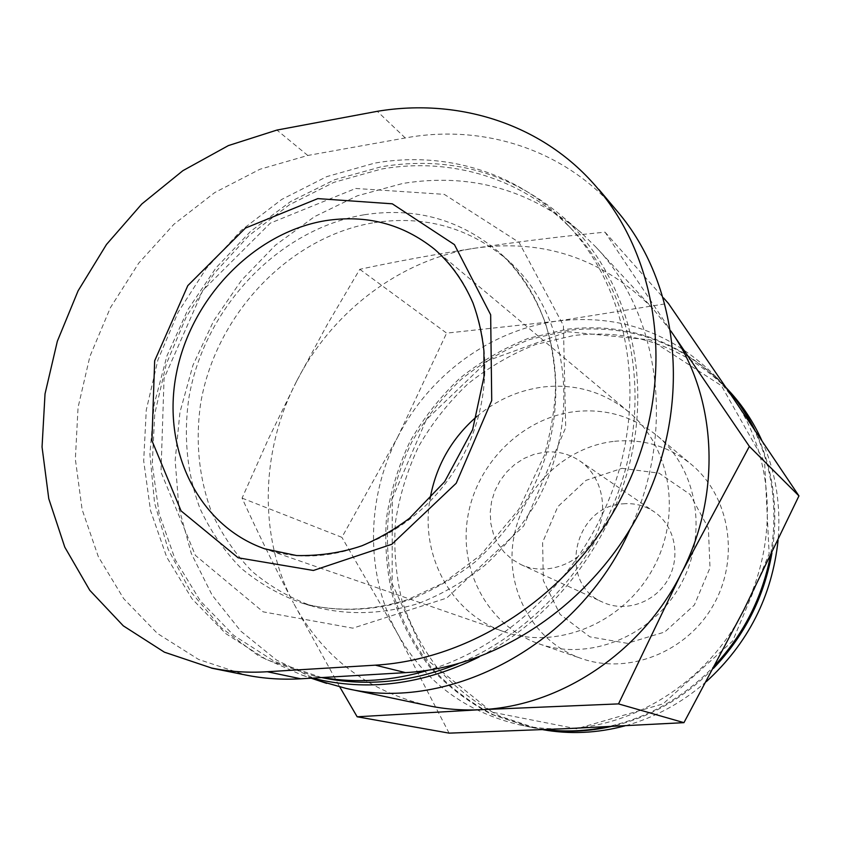 <?xml version="1.0" encoding="UTF-8"?>
<svg xmlns="http://www.w3.org/2000/svg" width="841" height="841" viewBox="0 0 841 841"><rect width="100%" height="100%" fill="white"/><g stroke="black" fill="none" stroke-linecap="round" stroke-linejoin="round"><path stroke-width="0.63" stroke-dasharray="4.21 3.15" d="M672.316 333.141L605.026 232.158C560.232 236.542 517.068 241.851 475.522 248.095C544.18 238.592 603.333 258.797 652.963 308.689L670.918 331.091M428.08 705.641C367.307 691.102 322.429 656.874 293.446 602.965L339.817 687.002M296.663 381.141C332.237 311.359 400.758 259.249 475.522 248.095C434.534 254.445 395.953 261.519 359.78 269.309L327.349 324.416L296.663 381.141L268.268 439.244L242.071 498.124C257.209 531.407 274.334 566.35 293.446 602.965C258.229 536.4 260.552 450.639 296.663 381.141M617.841 211.974C565.541 149.509 483.207 123.522 405.267 137.966L307.785 155.469L259.911 169.262L214.749 192.568L173.887 224.295L138.702 263.159L110.381 307.722L89.903 356.395L78.055 407.465L75.354 459.144L82.113 509.53L98.323 556.679L123.669 598.634L157.446 633.473L198.581 659.439L245.53 674.997M374.266 222.644C425.451 214.949 470.455 227.9 509.278 261.509C569.168 315.228 582.624 421.183 535.275 504.19C521.094 527.107 504.232 547.533 484.721 565.478C464.022 581.636 441.967 594.293 418.555 603.46C382.434 614.466 347.501 615.528 313.746 606.655C290.965 598.54 270.445 586.818 252.205 571.481C235.575 554.398 222.119 534.865 211.848 512.884C198.865 478.087 195.165 441.441 200.726 402.934C215.958 314.145 289.441 236.5 374.266 222.644M322.355 677.52L313.251 675.754L266.544 659.67L225.619 633.504L191.99 598.76L166.728 557.163L150.528 510.592L143.695 460.931L146.26 410.103L157.919 359.927L178.166 312.179L206.245 268.489L241.178 230.423L281.809 199.391L326.771 176.621L374.497 163.165C444.773 150.539 518.487 172.226 568.295 225.556C624.411 285.141 645.709 383.202 617.557 475.386C589.31 567.486 513.578 644.416 428.468 670.193M321.609 677.562L274.513 661.447L233.851 635.491L200.41 601.021L175.264 559.759L159.096 513.546L152.253 464.285L154.733 413.856L166.266 364.079L186.334 316.71L214.171 273.399L248.852 235.669L289.188 204.92L333.824 182.381L381.215 169.104C451.007 156.689 524.195 178.313 573.657 231.275C626.745 287.769 648.81 378.744 626.219 466.566C603.46 554.293 537.168 631.286 458.051 663.812M312.358 678.109L302.487 675.302L258.681 655.927L220.92 627.449L190.444 591.328L168.137 549.226L154.544 502.865L149.898 454.035L154.134 404.458L166.96 355.838L187.827 309.782L216.042 267.785L250.671 231.286L290.618 201.556L334.623 179.732L381.225 166.781C449.178 155.564 509.562 172.153 562.366 216.558C619.996 267.995 649.326 355.974 633.557 445.162C617.609 534.277 556.816 617.115 479.076 657M318.476 680.642L276.636 660.132L240.789 631.128L212.069 595.039L191.285 553.441L178.912 508.006L175.159 460.395L179.953 412.258L192.978 365.194L213.73 320.715L241.514 280.274L275.459 245.183L314.492 216.663L357.414 195.774L402.828 183.443C469.919 172.678 529.546 189.257 581.73 233.146L595.922 247.096C659.638 313.735 676.416 431.422 629.909 529.651M605.026 232.158L663.507 297.903M359.78 269.309L446.613 333.131L557.572 321.073L668.364 303.37M242.071 498.124L341.888 537.336L397.74 436.994L446.613 333.131M449.105 733.142L397.635 633.767L341.888 537.336M575.601 411.522C606.035 408.432 633.168 416.463 656.979 435.617C697.767 469.257 708.721 535.559 679.854 586.093C651.344 636.837 588.847 661.531 539.018 643.838C488.474 626.335 458.587 570.766 467.764 516.921C476.626 462.992 522.65 417.514 575.601 411.522M542.855 729.683L537.735 728.684L500.048 716.259C476.658 704.033 456.095 688.337 438.34 669.152C422.518 648.379 410.397 625.546 401.987 600.663C395.827 575.055 393.63 548.984 395.407 522.44C399.433 496.085 407.149 470.781 418.587 446.529C431.969 423.296 448.337 402.482 467.691 384.074C488.484 367.38 511.149 354.187 535.696 344.474L573.793 335.496C633.935 328.61 685.699 347.07 729.094 390.897M761.841 440.516C775.644 471.528 781.058 504.779 778.083 540.269M706.335 681.609C682.009 702.876 654.876 717.625 624.937 725.857M544.537 729.61L531.375 727.349L493.383 714.808C469.804 702.477 449.073 686.634 431.191 667.27C415.265 646.298 403.07 623.265 394.618 598.151C388.437 572.311 386.25 545.998 388.069 519.212C392.148 492.605 399.959 467.07 411.501 442.597C425.01 419.144 441.525 398.119 461.057 379.533C482.019 362.671 504.884 349.32 529.63 339.501L568.053 330.397C628.711 323.365 680.916 341.94 724.679 386.135L726.098 387.669M754.871 430.171C773.194 468.069 778.882 509.026 771.943 553.052M713.41 668.406C683.954 698.188 649.788 717.583 610.913 726.571M567.454 331.722L650.545 339.911L721.42 385.704L764.606 461.993L769.147 553.83L732.658 641.052L663.097 703.864L576.59 728.8L492.29 712.211L427.07 659.807L392.137 583.654L392.253 498.629L426.261 419.754L488.095 360.537L567.454 331.722M545.22 729.578L529.946 727.045L491.88 714.482C468.258 702.13 447.496 686.245 429.583 666.85C413.635 645.835 401.43 622.75 392.957 597.583C386.765 571.701 384.589 545.336 386.418 518.487C390.508 491.827 398.34 466.24 409.903 441.714C423.444 418.208 439.99 397.141 459.564 378.513C480.568 361.609 503.475 348.227 528.274 338.376L566.76 329.252C627.533 322.187 679.843 340.794 723.691 385.062L726.193 387.817M753.168 427.659C772.742 467.323 778.44 510.266 770.282 556.49M715.281 664.874C684.637 697.031 648.695 717.657 607.454 726.74M397.74 436.994C429.078 375.265 490.524 329.809 557.572 321.073C619.155 313.788 672.169 332.563 716.616 377.42L733.972 399.265C774.004 456.989 778.987 541.867 743.612 610.356C709.278 679.349 637.362 726.235 566.403 728.663C550.508 729.347 534.96 728.096 519.749 724.9C465.22 711.949 424.516 681.567 397.635 633.767C364.994 574.708 365.898 498.44 397.74 436.994M614.624 441.294C643.291 438.603 668.847 446.287 691.291 464.369C729.757 496.106 740.227 558.067 713.368 605.089C686.845 652.301 628.322 675.155 581.32 658.492C533.657 641.998 505.105 589.888 513.452 539.459C521.525 488.957 564.763 446.56 614.624 441.294M622.004 468.332L659.113 473.178L690.04 494.403L708.374 528.159L710.014 567.77L694.372 605.005L664.684 632.043L627.249 643.323L589.898 636.847L560.064 614.34L543.339 580.626L542.613 542.34L557.783 506.713L585.977 480.358L622.004 468.332M623.065 503.822C634.429 502.876 644.805 505.536 654.193 511.801C674.755 525.614 681.263 556.374 668.048 579.417C655.086 602.587 625.357 612.816 602.934 602.282C557.068 583.633 573.415 505.977 623.065 503.822M476.952 416.358C496.621 399.948 518.771 390.15 543.412 386.965C575.286 383.528 603.68 391.811 628.595 411.827C671.265 447.002 682.577 516.889 652.038 570.345C621.888 624.011 556.132 650.24 504.022 631.717C451.27 614.13 420.006 555.533 429.951 499.312M544.684 452.153C557.467 450.923 569.115 453.814 579.638 460.815C602.661 476.269 609.714 511.307 594.545 537.767C579.649 564.385 545.967 576.348 520.873 564.542L511.854 559.212L504.095 552.138L497.883 543.601L493.404 533.909L490.818 523.417L490.208 512.484L491.575 501.499L494.865 490.839L499.964 480.884L506.702 471.959L514.839 464.39L524.101 458.429L534.161 454.298L544.684 452.153M355.711 188.468L444.269 194.355L519.023 242.345L563.407 325.467L565.699 427.564L523.701 526.014L446.697 598.088L352.842 628.164L263.138 611.838L195.417 555.396L160.988 472.148L164.058 378.376L202.786 290.439L270.339 223.117L355.711 188.468M364.447 214.728C416.158 206.833 461.614 219.848 500.826 253.761C561.294 308.006 574.813 415.275 526.834 499.407C512.453 522.629 495.381 543.339 475.628 561.525C454.676 577.914 432.369 590.75 408.684 600.053C372.742 611.291 336.263 612.28 302.76 603.375C279.759 595.176 259.049 583.328 240.652 567.822C223.895 550.55 210.345 530.797 200.011 508.563C186.965 473.367 183.285 436.3 188.973 397.351C204.5 307.533 278.77 228.899 364.447 214.728M405.267 137.966L377.294 111.317M307.785 155.469L276.92 130.071M628.595 411.827L434.587 249.272C488.999 293.908 501.951 387.838 459.89 461.488C418.345 535.423 331.112 572.605 264.852 548.868L504.022 631.717M509.278 261.509L500.826 253.761C520.369 272.473 535.275 295.717 545.546 323.48C551.233 342.539 554.576 362.587 555.565 383.612C555.544 403.575 551.843 427.449 544.442 455.223L518.813 509.373L480.684 555.081L443.459 582.887L408.053 599.486C371.659 611.123 335.475 612.09 302.76 603.375L313.746 606.655M313.251 675.754L320.915 677.415M568.295 225.556L573.657 231.275M302.487 675.302L311.117 678.182M562.366 216.558L581.73 233.146M595.922 247.096L652.9 308.615M531.375 727.349L537.735 728.684M724.679 386.135L726.046 387.606M519.749 724.9L529.946 727.045M716.616 377.42L723.691 385.062M539.018 643.838L581.32 658.492M656.979 435.617L691.291 464.369M520.873 564.542L602.934 602.282M579.638 460.815L654.193 511.801"/><path stroke-width="1.26" d="M339.817 687.002L357.152 716.784L480.295 709.699L618.513 703.896L681.336 573.32C641.841 652.532 559.938 706.629 480.295 709.699C462.455 710.561 445.047 709.205 428.08 705.641L345.924 688.38L318.476 680.642M749.373 446.403L672.316 333.141C716.974 397.877 722.03 494.676 681.336 573.32L749.373 446.403L798.95 495.906L743.612 610.356L683.943 722.661L566.403 728.663L449.105 733.142L357.152 716.784M670.918 331.091L672.316 333.141M211.522 668.132L245.53 674.997C263.412 678.603 281.83 679.864 300.784 678.792L405.541 672.632C501.898 667.365 601.199 597.552 646.529 498.135C691.943 398.729 677.983 282.786 617.841 211.974L598.792 189.362M428.468 670.193C392.295 680.968 356.931 683.418 322.355 677.52M458.051 663.812C411.659 682.335 366.182 686.918 321.609 677.562M479.076 657C422.624 684.805 367.054 691.838 312.358 678.109M629.909 529.651C578.64 644.816 449.83 712.884 345.924 688.38M377.294 111.317C459.501 97.556 544.789 124.552 598.603 189.53C660.711 263.359 675.575 382.287 627.407 485.089C580.343 587.933 477.089 659.176 375.349 665.168L267.259 671.738C248.053 672.947 229.477 671.707 211.554 668.017L164.394 652.174L123.301 625.841L89.766 590.287L64.789 547.155L48.767 498.681L42.05 446.981L45.025 393.893L57.346 341.236L78.097 290.818L106.492 244.468L141.814 203.995L182.907 170.66L228.416 145.577L276.92 130.071L377.294 111.317M317.824 198.613L392.295 203.816L454.434 244.626L490.66 314.765L491.722 400.537L456.2 483.26L391.832 544.264L313.409 570.471L238.161 557.793L181.067 510.886L151.927 440.621L154.66 360.8L187.806 285.625L245.425 228.079L317.824 198.613M663.507 297.903L668.364 303.37L733.972 399.265L798.95 495.906M618.513 703.896L683.943 722.661M726.046 387.606L729.094 390.897C742.519 405.415 753.441 421.951 761.841 440.516M778.083 540.269C772.059 596.258 748.143 643.376 706.335 681.609M624.937 725.857C597.247 733.226 569.883 734.498 542.855 729.683M726.098 387.669C737.525 400.316 747.123 414.487 754.871 430.171M771.943 553.052C764.048 597.257 744.537 635.712 713.41 668.406M610.913 726.571C588.563 731.523 566.445 732.532 544.537 729.61M726.193 387.817C736.8 399.759 745.788 413.036 753.168 427.659M770.282 556.49C762.156 597.667 743.822 633.799 715.281 664.874M607.454 726.74C586.513 731.144 565.762 732.091 545.22 729.578M429.951 499.312C435.827 466.114 451.491 438.466 476.952 416.358M405.541 672.632L375.349 665.168M300.784 678.792L267.259 671.738M325.456 220.678C366.466 214.381 402.839 223.916 434.587 249.272C450.829 263.475 463.643 281.43 473.052 303.128C478.455 318.098 482.082 334.014 483.922 350.855L483.964 376.821L472.621 429.677L444.637 481.704L409.462 518.308C394.324 529.609 378.524 538.745 362.061 545.725C341.803 552.684 319.99 555.964 296.642 555.554L264.852 548.868C197.572 525.436 161.367 448.463 176.442 373.215C191.17 297.861 254.129 232.452 325.456 220.678M311.117 678.182L326.665 683.376"/></g></svg>
